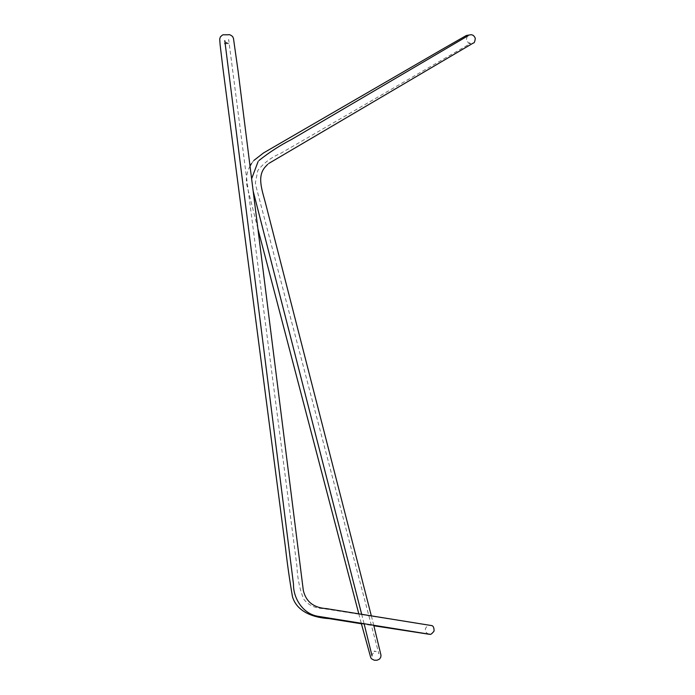 <?xml version="1.0" encoding="UTF-8"?>
<svg xmlns="http://www.w3.org/2000/svg" width="695" height="695" viewBox="0 0 695 695"><rect width="100%" height="100%" fill="white"/><g stroke="black" fill="none" stroke-linecap="round" stroke-linejoin="round"><path stroke-width="0.52" stroke-dasharray="3.48 2.61" d="M224.277 43.707L224.85 43.663C225.388 44.02 226.535 43.16 228.273 41.101L228.655 39.511L296.913 566.086C297.469 578.44 299.736 589.456 303.715 599.133C308.267 605.05 314.765 608.203 323.192 608.603L429.745 625.283C430.049 625.717 428.294 623.849 425.496 628.48C424.914 631.173 426.026 633.058 428.832 634.135M225.336 43.707L229.645 43.663C229.906 44.706 224.581 42.291 224.789 40.623M361.409 623.78L373.867 625.769M229.211 34.759L228.36 34.793M250.018 166.062L249.8 166.496C247.064 171.908 245.952 177.633 246.473 183.671L257.906 228.864M358.794 613.798L361.27 623.267M373.736 625.257L371.312 615.796M251.494 163.586L253.866 160.449M372.077 656.063C371.286 655.55 372.329 654.021 375.196 651.493L374.04 651.371C374.101 650.424 378.775 652.414 378.871 653.865L256.021 186.356L255.395 182.828L257.767 170.579C263.553 163.125 271.25 157.348 280.841 153.256L470.68 43.333L468.543 43.689L470.949 43.707L467.222 41.787C465.589 41.092 467.031 35.462 468.204 35.671M361.669 614.258L364.093 623.719M268.783 163.429L267.688 164.359M253.162 191.09L251.616 178.789M258.071 161.622L258.983 160.502"/><path stroke-width="1.04" d="M428.824 634.135L317.624 616.239C302.507 613.616 293.186 597.813 293.49 584.2L224.789 40.623M373.867 625.769L429.024 634.24C429.632 633.258 429.692 636.724 434.08 631.043C434.106 627.437 433.15 625.596 431.221 625.517L326.294 608.603C313.697 607.76 306.043 601.748 303.333 590.559L238.133 71.403L233.459 38.355L232.608 36.54C230.549 34.88 229.133 34.298 228.368 34.793L223.564 34.802C223.086 34.515 222 35.245 220.324 36.991L219.716 39.042L220.107 44.715L222.947 68.405L285.497 547.86C287.296 563.862 289.615 580.134 292.465 596.658C297.13 612.834 315.443 617.82 328.952 618.593L361.409 623.78M224.85 43.663L225.336 43.707M257.906 228.864L358.794 613.798M361.27 623.267L370.765 657.67L371.556 658.817L374.266 660.215L377.203 660.198L379.609 659.008L380.764 657.209L380.99 655.22L373.736 625.257M371.312 615.796L266.055 205.303C262.467 190.899 256.194 176.235 265.803 166.305L267.688 164.359M258.983 160.502C269.304 152.292 280.207 145.255 291.692 139.391L468.204 35.671M374.605 660.241L375.039 660.25M268.783 163.429L473.356 42.994C474.251 43.212 474.894 41.648 475.284 38.321C474.294 35.871 472.809 34.681 470.828 34.75L466.328 35.497L442.142 49.354L263.518 152.943L253.866 160.449M250.018 166.062L251.494 163.586M253.162 191.09L361.669 614.258M364.093 623.719L372.06 655.906M251.616 178.789L258.071 161.622"/></g></svg>
